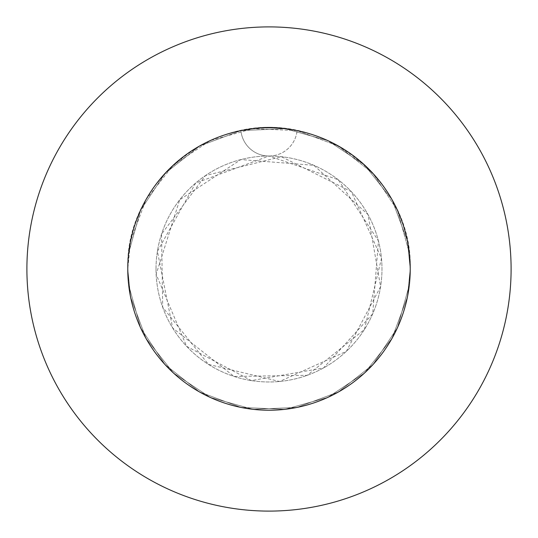 <?xml version="1.0" encoding="UTF-8"?>
<svg xmlns="http://www.w3.org/2000/svg" width="538" height="538" viewBox="0 0 538 538"><rect width="100%" height="100%" fill="white"/><g stroke="black" fill="none" stroke-linecap="round" stroke-linejoin="round"><path stroke-width="0.4" stroke-dasharray="2.69 2.02" d="M127.775 269A141.225 141.225 0 0 1 269 127.775A141.225 141.225 0 0 1 410.225 269L407.4 240.896L391.94 199.504L364.448 164.917L327.615 140.512L285.039 128.69L240.896 130.599L199.504 146.06L164.917 173.552L140.512 210.385L128.69 252.961L127.775 269C124.883 182.913 213.344 110.64 297.104 130.599A141.225 141.225 0 0 1 410.225 269A141.225 141.225 0 0 0 269 127.775A141.225 141.225 0 0 0 127.775 269L130.599 240.896L146.06 199.504L173.552 164.917L210.385 140.512L252.961 128.69L297.104 130.599L338.496 146.06L373.083 173.552L397.488 210.385L409.31 252.961L410.225 269C413.117 182.913 324.656 110.64 240.896 130.599L199.504 146.06L164.917 173.552L140.512 210.385L128.69 252.961L127.775 269A141.225 141.225 0 0 1 297.104 130.599L338.496 146.06L373.083 173.552L397.488 210.385L409.31 252.961L410.225 269L407.4 240.896L391.94 199.504L364.448 164.917L327.615 140.512L285.039 128.69L240.896 130.599L199.504 146.06L164.917 173.552L140.512 210.385L128.69 252.961L127.775 269L130.599 240.896L146.06 199.504L173.552 164.917L210.385 140.512L252.961 128.69L297.104 130.599L338.496 146.06L373.083 173.552L397.488 210.385L409.31 252.961L410.225 269A141.225 141.225 0 0 1 269 410.225A141.225 141.225 0 0 1 127.775 269L130.599 297.104L146.06 338.496L173.552 373.083L210.385 397.488L252.961 409.31L297.104 407.4L338.496 391.94L373.083 364.448L397.488 327.615L409.31 285.039L410.225 269L407.4 297.104L391.94 338.496L364.448 373.083L327.615 397.488L285.039 409.31L240.896 407.4L199.504 391.94L164.917 364.448L140.512 327.615L128.69 285.039L127.775 269L130.599 297.104L146.06 338.496L173.552 373.083L210.385 397.488L252.961 409.31L297.104 407.4L338.496 391.94L373.083 364.448L397.488 327.615L409.31 285.039L410.225 269L407.4 297.104L391.94 338.496L364.448 373.083L327.615 397.488L285.039 409.31L240.896 407.4L199.504 391.94L164.917 364.448L140.512 327.615L128.69 285.039L127.775 269L130.599 297.104L146.06 338.496L173.552 373.083L210.385 397.488L252.961 409.31L297.104 407.4L338.496 391.94L373.083 364.448L397.488 327.615L409.31 285.039L410.225 269L407.4 297.104L391.94 338.496L364.448 373.083L327.615 397.488L285.039 409.31L240.896 407.4L199.504 391.94L164.917 364.448L140.512 327.615L128.69 285.039L127.775 269A141.225 141.225 0 0 0 269 410.225A141.225 141.225 0 0 0 410.225 269A141.225 141.225 0 0 1 269 410.225A141.225 141.225 0 0 1 127.775 269M156.02 269A112.98 112.98 0 0 1 269 156.02A112.98 112.98 0 0 1 381.98 269A112.98 112.98 0 0 1 269 381.98A112.98 112.98 0 0 1 156.02 269A112.98 112.98 0 0 1 269 156.02A112.98 112.98 0 0 1 381.98 269A112.98 112.98 0 0 1 269 381.98A112.98 112.98 0 0 1 156.02 269M511.1 269A242.1 242.1 0 0 0 269 26.9A242.1 242.1 0 0 0 26.9 269A242.1 242.1 0 0 0 269 511.1A242.1 242.1 0 0 0 511.1 269M269 156.02A28.245 28.245 0 0 0 297.104 130.599A28.245 28.245 0 0 1 240.896 130.599A28.245 28.245 0 0 0 269 156.02L338.234 179.719L378.429 240.889L372.7 313.849L323.432 367.999L251.327 380.588L186.639 346.337L156.148 274.326L179.719 199.759L240.883 159.578L313.856 165.307L367.999 214.554L380.588 286.673L346.331 351.368L279.619 381.482L208.441 364.381L162.698 307.259L161.548 234.091L205.489 175.563L281.394 156.706L351.361 191.662L381.482 258.388L364.387 329.552L307.259 375.309L234.091 376.452L172.671 328.032L157.412 251.327L195.624 183.088L269 156.02"/><path stroke-width="0.81" d="M410.225 269A141.225 141.225 0 0 0 269 127.775A141.225 141.225 0 0 0 127.775 269A141.225 141.225 0 0 0 269 410.225A141.225 141.225 0 0 0 410.225 269M511.1 269A242.1 242.1 0 0 0 269 26.9A242.1 242.1 0 0 0 26.9 269A242.1 242.1 0 0 0 269 511.1A242.1 242.1 0 0 0 511.1 269"/></g></svg>

